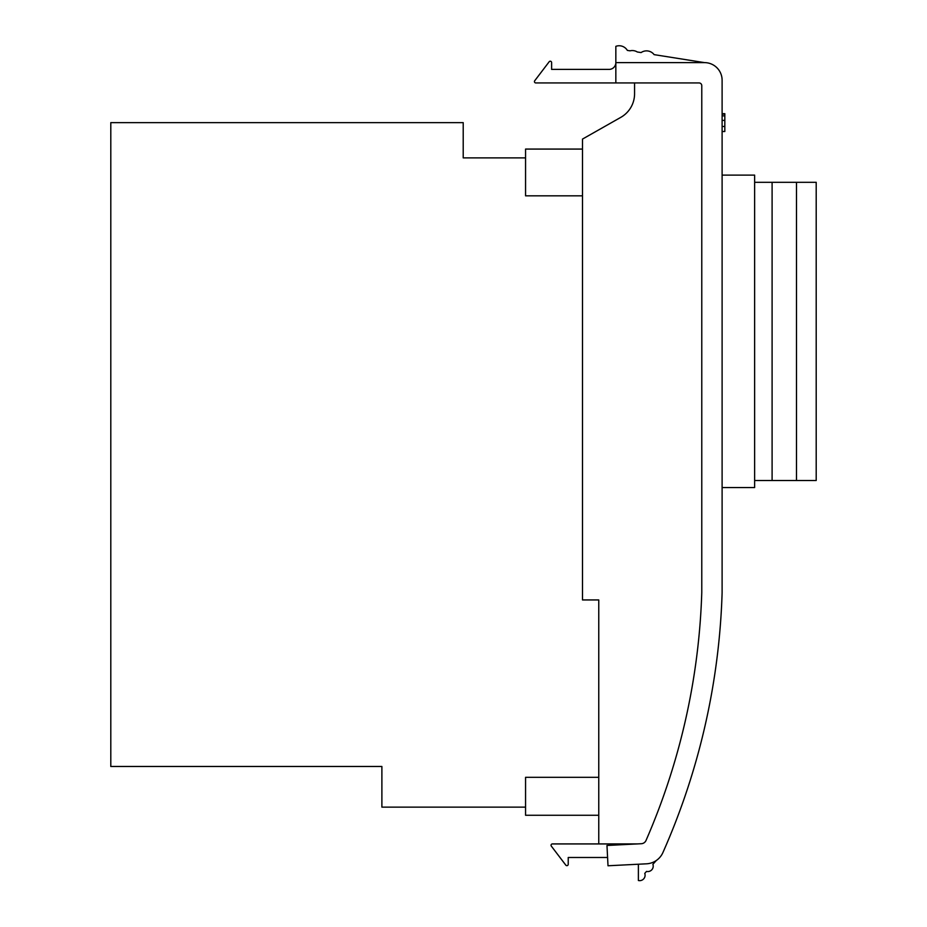 <?xml version="1.0" encoding="UTF-8"?>
<svg xmlns="http://www.w3.org/2000/svg" width="927" height="927" viewBox="0 0 927 927"><rect width="100%" height="100%" fill="white"/><g stroke="black" fill="none" stroke-linecap="round" stroke-linejoin="round"><path stroke-width="1.39" d="M816.2 480.499L816.2 182.306L796.49 182.306L796.49 480.499L816.2 480.499M754.636 480.499L772.098 480.499L772.098 182.306L796.49 182.306M772.098 480.499L796.49 480.499M754.636 182.306L772.098 182.306M615.841 82.943L615.841 62.619L704.485 62.619L654.114 54.635A9.537 9.537 0 0 0 641.09 52.572L637.312 51.982A9.537 9.537 0 0 0 630.036 50.823L627.359 50.406A9.537 9.537 0 0 0 615.841 46.35L615.841 62.619A6.779 6.779 0 0 1 609.062 69.398L551.611 69.398L551.611 62.572A1.356 1.356 0 0 0 549.178 61.75L534.705 80.776A1.356 1.356 0 0 0 535.783 82.943L699.062 82.943A2.711 2.711 0 0 1 701.774 85.655L701.774 592.492A673.408 673.408 0 0 1 646.015 840.476A5.423 5.423 0 0 1 641.31 843.721L606.976 845.47L608.008 865.772L646.525 863.813A18.98 18.98 0 0 0 662.909 852.562A18.98 18.98 0 0 1 656.304 860.511L652.898 864.312A5.423 5.423 0 0 1 646.525 871.415L644.763 873.385A5.423 5.423 0 0 1 638.379 880.499L638.379 864.231M637.347 843.929L552.399 843.929A1.356 1.356 0 0 0 551.322 846.108L565.794 865.123A1.356 1.356 0 0 0 568.228 864.3L568.228 857.487L607.579 857.487M704.485 62.619A17.625 17.625 0 0 1 722.11 80.232L722.11 592.805A693.732 693.732 0 0 1 662.909 852.562M598.761 843.929L598.761 599.943L582.492 599.943L582.492 139.085L620.835 117.335A27.115 27.115 0 0 0 634.566 93.754L634.566 82.943M620.835 117.335A27.115 27.115 0 0 0 634.566 93.754M525.563 157.88L463.21 157.88L463.21 122.642L110.8 122.642L110.8 766.478L381.889 766.478L381.889 807.139L525.563 807.139M582.492 195.829L525.563 195.829L525.563 149.073L582.492 149.073M598.761 777.324L525.563 777.324L525.563 815.273L598.761 815.273M722.11 487.556L754.636 487.556L754.636 175.122L722.11 175.122M722.11 131.495L724.821 131.495L724.821 113.685L722.11 113.685M724.821 114.125L722.11 114.125M724.821 115.863L722.11 115.863M724.821 126.466L722.11 126.466M724.821 120.383L722.11 120.383"/></g></svg>
